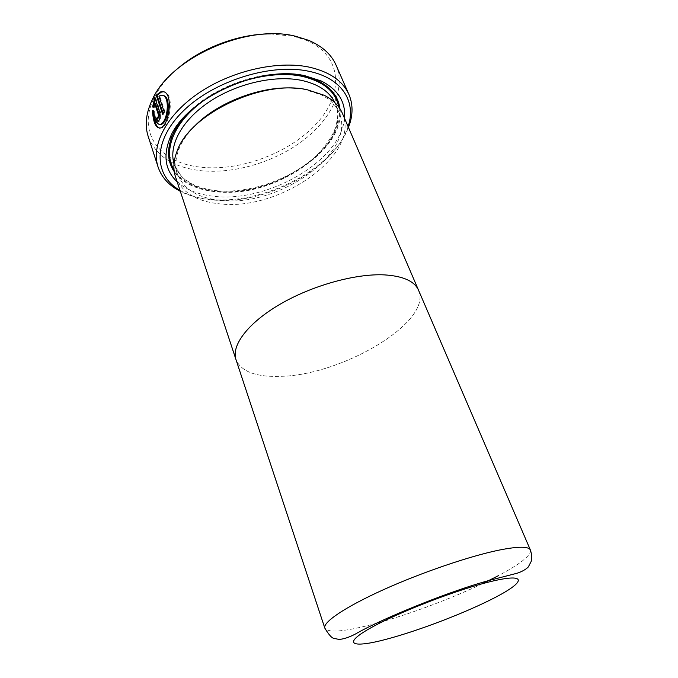<?xml version="1.0" encoding="UTF-8"?>
<svg xmlns="http://www.w3.org/2000/svg" width="678" height="678" viewBox="0 0 678 678"><rect width="100%" height="100%" fill="white"/><g stroke="black" fill="none" stroke-linecap="round" stroke-linejoin="round"><path stroke-width="0.51" stroke-dasharray="3.39 2.54" d="M270.454 33.908L293.744 36.332L305.871 40.121C342.865 55.486 343.932 94.03 316.736 123.404C289.777 153.008 240.224 171.67 200.561 167.152C161.05 163.347 136.227 133.558 154.169 97.751C159.025 87.92 166.474 78.529 176.534 69.588M148.194 136.447C155.864 155.948 173.17 167.339 200.137 170.619C233.359 174.271 273.598 162.457 302.346 141.058C330.949 119.667 346.263 89.106 336.042 65.096M180.009 190.433C188.908 195.578 199.527 198.722 211.867 199.883C264.428 205.637 335.085 168.839 348.094 126.583M348.467 127.447C332.601 169.695 262.539 205.07 210.053 199.391C198.79 198.34 188.874 195.645 180.306 191.323M344.483 118.201C341.144 160.61 268.09 202.68 214.511 196.357C198.773 194.815 186.314 189.95 177.144 181.772M339.958 108.777C345.975 151.067 270.319 198.671 215.112 191.654C196.323 189.704 182.713 183.06 174.263 171.72M297.345 88.437L304.693 89.479L321.296 94.869C330.017 99.319 335.949 105.192 339.085 112.489C357.314 152.804 278.056 207.697 220.392 200.341C197.849 198.027 183.518 189.221 177.39 173.915C174.89 166.373 175.416 158.042 178.984 148.931C181.797 141.965 186.34 135.058 192.637 128.218M342.365 113.285C361.128 154.83 279.395 211.299 219.935 203.883C196.612 201.561 181.789 192.501 175.458 176.687M418.784 290.786C431.878 322.618 341.085 375.553 280.09 376.349C255.869 377.121 241.165 371.552 235.986 359.62M418.555 290.269C432.869 321.94 341.475 375.57 280.09 376.341C256.267 377.121 241.622 371.722 236.164 360.154M187.526 113.599C211.087 88.411 257.115 70.919 291.464 74.122M163.144 113.421L163.449 114.353L162.618 114.235M163.449 114.353L165.025 111.972L164.186 111.845M165.025 111.972L159.754 96.31L158.923 96.174M154.66 110.963L153.83 110.836L154.66 110.963C155.22 120.421 157.398 124.922 161.203 124.455M159.754 96.31L161.296 95.615L160.466 95.479M159.381 128.193L161.398 128.057C169.89 125.608 175.382 91.937 163.22 91.886M158.728 118.023L158.067 117.421L157.83 117.921M158.067 117.421L157.237 117.302M152.55 106.997L154.804 107.336L155.465 103.539M154.804 107.336L153.982 107.2M156.965 119.837L158.889 121.625C160.813 119.887 161.389 116.887 160.618 112.616L155.626 97.691L154.804 97.556M155.626 97.691L155.186 98.7M334.813 102.59L335.271 103.607C353.687 144.338 274.904 199.34 217.341 191.611C194.849 189.162 180.518 180.204 174.339 164.737L174.009 163.678M338.839 107.149C347.424 149.219 271.141 198.323 215.494 191.145C195.925 189.094 182.102 181.967 174.026 169.763M482.372 583.724C447.505 600.394 400.808 617.455 367.078 625.743C341.856 631.921 327.762 632.71 324.813 628.108M530.391 550.019C531.272 555.282 520.645 563.816 498.508 575.63M160.618 112.616L159.788 112.489M154.169 97.751L152.313 99.615M177.39 173.915L174.339 164.737L181.085 175.933L184.06 178.729L191.382 183.645C198.476 187.204 206.722 189.535 216.113 190.654C249.385 194.018 291.718 179.102 316.719 155.33C324.025 147.94 329.889 139.829 334.305 131.024C336.754 123.328 337.873 117.989 337.661 114.997C337.305 109.878 336.5 106.073 335.271 103.607L339.085 112.489M178.984 148.931L177.094 151.135M321.296 94.869L324.177 95.267M161.398 128.057L160.559 127.939M158.889 121.625L158.059 121.506M305.871 40.121L308.507 40.29"/><path stroke-width="1.02" d="M176.534 69.588C200.442 48.197 238.376 33.79 270.454 33.908M348.933 94.496L336.042 65.096C331.322 54.359 322.143 46.087 308.507 40.29L296.04 36.392C247.724 23.433 170.407 57.85 152.313 99.615C145.965 113.006 144.592 125.286 148.194 136.447L158.076 167C150.931 145.592 165.941 115.413 198.569 93.157C231.122 70.902 277.107 60.35 309.032 67.097C329.584 71.775 342.882 80.911 348.933 94.496C352.585 103.149 353.001 112.421 350.195 122.311L348.467 127.447M348.094 126.583L348.67 124.693C355.899 100.641 341.305 77.699 308.456 71.198C270.776 63.122 213.875 80.919 183.518 110.743C152.872 140.49 153.575 174.06 178.322 189.399L180.009 190.433M180.306 191.323L175.602 188.637C166.932 183.102 161.093 175.89 158.076 167M177.144 181.772C165.415 170.72 162.94 156.355 169.737 138.668C183.602 100.013 258.488 64.647 305.024 75.767L321.406 81.055C338.229 89.767 345.916 102.149 344.483 118.201M291.464 74.122L301.896 75.538L317.643 80.606C331.008 87.301 338.449 96.691 339.958 108.777M192.637 128.218C215.545 102.556 263.174 84.47 297.345 88.437M236.164 360.154L175.458 176.687C172.915 168.983 173.458 160.466 177.094 151.135C189.442 114.277 261.962 79.419 307.049 89.699L324.177 95.267C333.093 99.827 339.153 105.836 342.365 113.285L418.784 290.786M235.978 359.62C231.13 345.602 247.699 323.143 279.861 304.346C311.956 285.557 355.433 273.471 384.273 274.87C403.105 276.039 414.538 281.167 418.555 290.269L530.391 550.019C528.696 546.273 518.255 546.307 499.05 550.112C469.532 556.146 420.936 572.724 382.909 589.953C344.797 607.208 322.652 622.396 324.813 628.108L235.986 359.62C231.139 345.602 247.707 323.143 279.87 304.354C311.956 285.557 355.433 273.471 384.265 274.878C403.113 276.031 414.546 281.167 418.563 290.26M164.186 111.845L162.618 114.235L156.228 95.14L160.694 91.869C174.161 88.098 170.085 125.125 160.559 127.939C155.923 128.515 153.22 122.743 152.457 110.633L153.83 110.836C154.381 120.286 156.567 124.786 160.372 124.337C168.212 122.142 170.848 92.377 160.466 95.479L158.923 96.174L164.186 111.845M159.788 112.489C160.559 116.76 159.983 119.769 158.059 121.506L156.126 119.709L157.237 117.302L157.898 117.896L158.457 114.896L154.635 103.412L153.982 107.2L152.55 106.997L154.804 97.556L159.788 112.489M174.263 171.72C167.373 161.669 166.703 149.711 172.246 135.837C175.449 128.303 180.543 120.896 187.526 113.599M163.22 91.886L161.525 92.005L157.05 95.276L163.144 113.421M157.05 95.276L156.228 95.14M162.517 95.496C171.983 95.276 168.305 122.515 161.203 124.455L160.372 124.337M153.83 110.836L152.457 110.633M153.287 110.76C153.804 120.514 155.838 126.328 159.381 128.193M157.83 117.921L156.965 119.837L156.126 119.709M154.635 103.412L155.465 103.539L159.288 115.023L158.728 118.023L157.898 117.904M155.186 98.7L153.423 106.607M174.009 163.678C168.551 145.516 181.687 120.447 208.909 102.098C236.071 83.741 274.048 74.919 300.846 80.241C318.084 83.928 329.406 91.377 334.813 102.59M174.026 169.763C162.966 151.974 172.636 124.176 200.866 102.709C229.003 81.224 271.802 70.148 301.413 76.182C323.27 81.191 335.746 91.522 338.839 107.149M493.101 580.987C459.226 588.733 397.164 612.649 369.552 628.565C341.432 644.592 352.577 648.227 385.824 639.396C418.809 630.743 467.303 612.107 496.016 597.021C525.086 581.885 527.365 573.012 493.101 580.987M498.508 575.63L482.372 583.724M159.288 115.023L158.457 114.896M178.322 189.399L175.602 188.637M317.643 80.606L321.406 81.055M324.813 628.108C328.974 635.091 332.228 638.566 334.585 638.532L339.136 639.43C343.78 639.083 349.255 637.252 355.577 633.947C380.782 619.15 454.574 588.792 496.194 578.631L516.534 573.376C523.899 571.274 528.569 567.113 528.501 566.571L531.171 561.452C532.137 558.358 531.874 554.545 530.391 550.019M172.246 135.837L169.737 138.668M161.525 92.005L160.694 91.869M348.67 124.693L350.195 122.311"/></g></svg>
